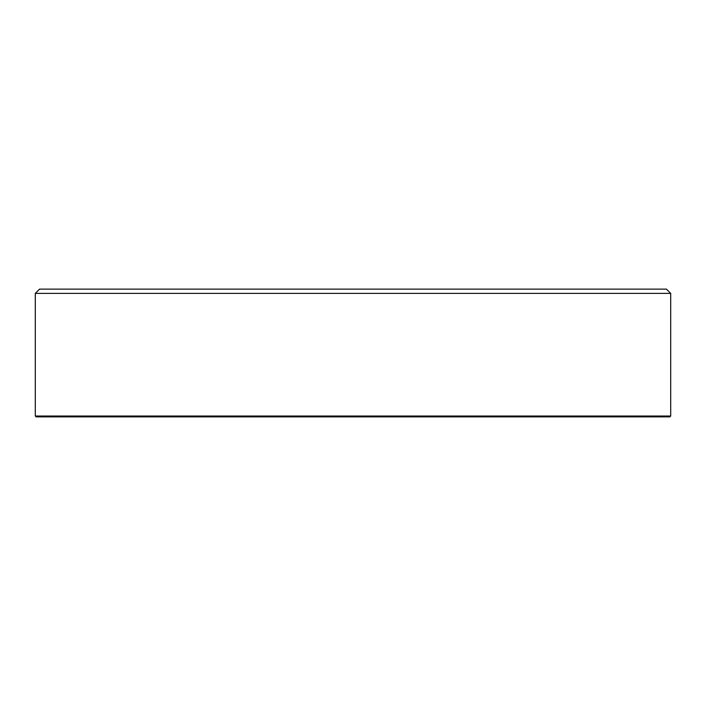 <?xml version="1.0" encoding="UTF-8"?>
<svg xmlns="http://www.w3.org/2000/svg" width="706" height="706" viewBox="0 0 706 706"><rect width="100%" height="100%" fill="white"/><g stroke="black" fill="none" stroke-linecap="round" stroke-linejoin="round"><path stroke-width="1.06" d="M35.3 293.378L670.7 293.378L666.438 289.116L39.562 289.116L35.3 293.378L35.3 416.028L670.7 416.028L669.844 416.884L36.156 416.884L35.3 416.028M670.7 293.378L670.7 416.028"/></g></svg>
